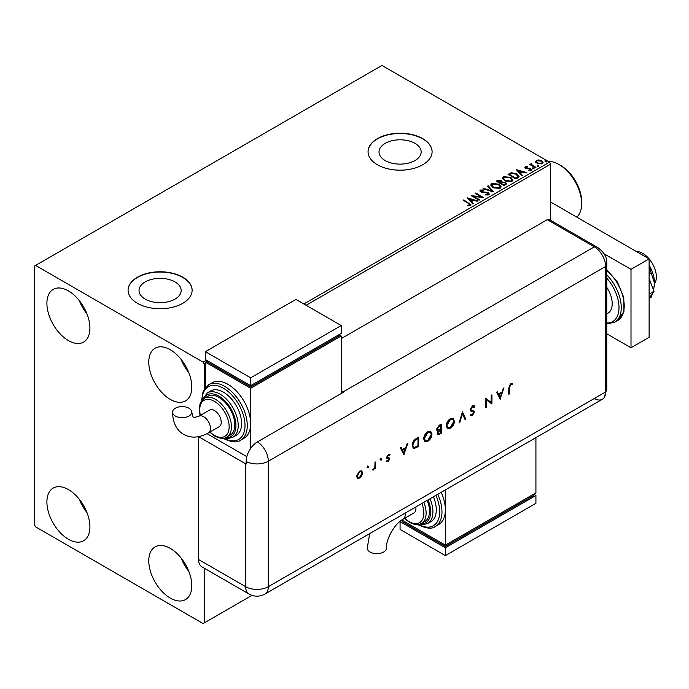 <?xml version="1.0" encoding="UTF-8"?>
<svg xmlns="http://www.w3.org/2000/svg" width="689" height="689" viewBox="0 0 689 689"><rect width="100%" height="100%" fill="white"/><g stroke="black" fill="none" stroke-linecap="round" stroke-linejoin="round"><path stroke-width="1.03" d="M414.976 143.364A21.066 12.161 0 0 0 392.015 140.728A21.066 12.161 0 0 0 379.01 151.968A21.066 12.161 0 0 0 385.185 160.563A21.066 12.161 0 0 0 408.146 163.198A21.066 12.161 0 0 0 421.151 151.968A21.066 12.161 0 0 0 414.976 143.364M174.997 281.913A21.066 12.161 0 0 0 152.036 279.278A21.066 12.161 0 0 0 139.032 290.517A21.066 12.161 0 0 0 145.207 299.112A21.066 12.161 0 0 0 168.159 301.756A21.066 12.161 0 0 0 181.164 290.517A21.066 12.161 0 0 0 174.997 281.913M182.74 277.185A32.021 18.482 0 0 0 147.851 273.18A32.021 18.482 0 0 0 128.085 290.25A32.021 18.482 0 0 0 137.464 303.324A32.021 18.482 0 0 0 172.353 307.328A32.021 18.482 0 0 0 192.119 290.25A32.021 18.482 0 0 0 182.74 277.185M192.119 290.388A32.021 18.482 0 0 0 182.74 277.443A32.021 18.482 0 0 0 147.954 273.412A32.021 18.482 0 0 0 128.085 290.388M422.719 138.635A32.021 18.482 0 0 0 387.829 134.622A32.021 18.482 0 0 0 368.064 151.701A32.021 18.482 0 0 0 377.443 164.774A32.021 18.482 0 0 0 412.332 168.779A32.021 18.482 0 0 0 432.098 151.701A32.021 18.482 0 0 0 422.719 138.635M432.098 151.83A32.021 18.482 0 0 0 422.719 138.894A32.021 18.482 0 0 0 387.933 134.863A32.021 18.482 0 0 0 368.064 151.83M170.286 598.078A30.419 17.561 60 0 1 150.417 571.276A30.419 17.561 60 0 1 155.077 546.902A30.419 17.561 60 0 1 170.286 548.41A30.419 17.561 60 0 1 190.155 575.212A30.419 17.561 60 0 1 185.496 599.585A30.419 17.561 60 0 1 170.286 598.078M188.846 571.396A30.419 17.561 60 0 1 181.164 558.099M68.409 340.581A30.419 17.561 60 0 1 48.54 313.771A30.419 17.561 60 0 1 53.199 289.397A30.419 17.561 60 0 1 68.409 290.904A30.419 17.561 60 0 1 88.278 317.715A30.419 17.561 60 0 1 83.619 342.08A30.419 17.561 60 0 1 68.409 340.581M86.96 313.9A30.419 17.561 60 0 1 79.287 300.593M170.286 399.396A30.419 17.561 60 0 1 150.417 372.594A30.419 17.561 60 0 1 155.077 348.221A30.419 17.561 60 0 1 170.286 349.728A30.419 17.561 60 0 1 190.155 376.53A30.419 17.561 60 0 1 185.496 400.903A30.419 17.561 60 0 1 170.286 399.396M188.846 372.715A30.419 17.561 60 0 1 181.164 359.417M68.409 539.254A30.419 17.561 60 0 1 48.54 512.452A30.419 17.561 60 0 1 53.199 488.079A30.419 17.561 60 0 1 68.409 489.586A30.419 17.561 60 0 1 88.278 516.388A30.419 17.561 60 0 1 83.619 540.762A30.419 17.561 60 0 1 68.409 539.254M86.96 512.573A30.419 17.561 60 0 1 79.287 499.275M303.866 303.978L549.503 162.156L381.964 65.438L34.45 266.075L34.45 524.88L35.578 526.844L203.117 623.562L204.245 622.908L204.245 568.201M550.632 220.359L550.632 164.12L306.123 305.287M205.382 363.447L204.245 364.102L203.117 362.147L35.578 265.42M204.245 389.044L204.245 364.102M204.245 622.908L251.959 595.365M535.68 161.829L536.369 160.322L538.962 159.926L541.614 160.77L543.139 162.699L542.364 163.784L537.144 163.353L535.611 161.415M531.744 163.818L532.123 165.033L535.964 167.367L535.353 167.711L529.565 164.37L531.021 164.507L531.133 163.345L531.796 163.198L531.607 164.447M530.013 164.637L531.021 165.033L531.133 163.345L531.133 163.87L531.796 163.198M524.88 167.608L525.233 166.755L527.24 166.549L527.378 167.039L525.983 167.143L526.172 167.927L530.737 168.564L531.124 170.278L529.083 170.545L528.894 170.037L530.341 169.907L530.151 168.934L526.68 168.702L525.595 168.297L525.233 166.755L524.82 167.341M525.983 167.143L526.172 168.452L526.844 168.676L526.844 168.15M531.572 169.64L531.124 170.278M528.894 170.562L530.341 170.424L530.151 168.934M517.792 177.857L515.949 178.916L508.026 174.343L511.393 172.724L516.965 173.869L519.084 176.332L517.792 177.857M504.167 185.72L496.244 181.147L497.363 180.501L501.153 180.578L502.092 181.982L505.373 182.43L506.475 183.834L504.167 185.72M502.117 181.775L502.092 182.507L505.373 182.947L505.373 182.43M493.496 191.878L483.032 188.769L483.695 188.39L491.636 190.741L487.554 186.159L488.217 185.78L493.496 191.878M479.682 199.853L479.07 200.206L471.147 195.633L481.017 196.761L475.109 193.342L475.72 192.989L483.644 197.571L473.791 196.451L479.682 199.853M467.702 205.77L469.588 205.503L469.588 204.977L468.391 203.307L463.12 200.266L463.731 199.913L470.949 204.711L470.406 205.443L468.003 205.778L467.702 205.244L469.769 204.822M203.117 362.147L206.511 360.183M467.288 197.864L477.856 200.912L477.193 201.291L473.834 200.301L471.612 201.584L473.334 203.522L472.671 203.901L467.288 197.864M488.673 194.901L485.159 194.927L485.254 194.41L487.821 194.453L488.225 193.867L487.821 194.978L487.579 193.041L482.343 192.464L479.889 190.801L480.388 190.061L483.256 189.957L483.273 190.508L481.189 190.534L481.396 191.576L488.208 192.696L489.25 194.074L488.673 194.901M481.189 190.534L481.396 192.102L482.791 192.481L482.791 191.955M492.919 187.675L490.749 184.988L491.731 183.515L498.982 184.135L501.118 186.831L500.111 188.295L492.919 187.675M504.71 180.871L502.531 178.184L503.521 176.711L510.764 177.331L512.9 180.027L511.893 181.491L504.71 180.871M516.25 169.589L526.818 172.638L526.155 173.025L522.805 172.026L520.574 173.309L522.305 175.247L521.642 175.635L516.25 169.589M532.864 168.504L532.709 167.832L533.88 167.918L534.035 168.598L532.864 168.504L532.709 167.832L532.709 168.357L533.88 168.443L533.88 167.918L534.035 168.598M537.541 165.808L537.386 165.136L538.548 165.222L538.703 165.894L537.541 165.808L537.386 165.136L537.386 165.653L538.548 165.748L538.548 165.222L538.703 165.894M545.154 161.407L544.999 160.735L546.17 160.821L546.325 161.502L545.154 161.407L544.999 160.735L544.999 161.26L546.17 161.347L546.17 160.821L546.325 161.502M549.503 162.156L550.632 164.12M463.576 200.525L463.731 199.913M463.731 200.439L470.897 204.969M469.08 205.667L469.08 205.141M467.814 198.449L477.253 201.257M473.024 203.694L471.612 201.584M469.252 198.94L471.061 201.489L472.766 199.982L469.252 198.94L471.061 200.964L472.766 199.982M471.061 201.489L471.061 200.964M472.103 196.184L481.017 197.278L481.017 196.761M475.565 193.609L475.72 192.989M475.72 193.514L482.705 197.554M479.225 200.12L473.791 196.976L473.791 196.451M487.579 193.566L487.821 194.978L485.254 194.927L485.254 194.41M479.94 191.068L480.388 190.061M480.388 190.586L483.256 190.474L483.256 189.957M481.189 191.06L481.396 192.102L481.189 191.06M482.791 192.481L484.333 192.498L484.333 191.981M484.333 192.498L488.208 193.213L488.208 192.696M488.208 193.213L489.207 194.315M483.635 188.95L483.695 188.39M483.695 188.907L491.636 191.266L491.636 190.741M487.864 186.504L488.217 185.78M488.217 186.306L493.074 191.749M490.775 185.255L491.731 183.515M491.731 184.041L498.982 184.661L498.982 184.135M498.982 184.661L501.101 187.089M491.817 185.444L493.531 187.847L499.275 188.364L500.076 186.865M498.371 184.488L492.575 183.963L491.791 185.16L493.531 187.322L499.275 187.839L500.102 186.598L498.371 184.488M499.275 188.364L499.275 187.839M493.531 187.847L493.531 187.322M496.691 181.405L501.153 181.104L501.153 180.578M501.153 181.104L502.092 182.507M505.373 182.947L506.441 184.084M504.658 185.022L505.45 183.662L504.761 182.783L502.384 182.516L501.015 183.196L503.96 185.419L505.381 183.911M500.515 183.076L501.239 181.784L500.559 180.94L497.665 181.259L500.205 183.248L501.161 182.034M500.205 183.248L500.515 182.551M497.665 181.259L500.205 182.731M503.96 185.419L504.658 184.497M501.015 183.196L503.96 184.902M502.557 178.451L503.521 176.711M503.521 177.237L510.764 177.857L510.764 177.331M510.764 177.857L512.883 180.285M503.599 178.64L505.313 181.043L511.066 181.56L511.858 180.062M510.153 177.684L504.357 177.168L503.573 178.356L505.313 180.518L511.066 181.035L511.893 179.795L510.153 177.684M511.066 181.56L511.066 181.035M505.313 181.043L505.313 180.518M508.482 174.601L511.393 173.249L511.393 172.724M511.393 173.249L516.965 174.395L516.965 173.869M516.965 174.395L519.05 176.591M517.827 177.185L516.354 174.222L511.824 173.344L509.447 174.463L509.447 174.98L515.742 178.615L517.827 177.185L517.964 176.375M509.447 174.463L515.742 178.098L517.999 176.117L517.999 176.634M515.742 178.615L515.742 178.098M516.776 170.183L526.224 172.982M521.995 175.428L520.574 173.309M518.214 170.665L520.023 173.215L521.728 171.707L518.214 170.665L520.023 172.689L521.728 171.707M520.023 173.215L520.023 172.689M525.233 167.272L526.275 167.039M527.24 167.022L527.24 166.549M525.983 167.66L526.172 168.452L525.983 167.66M526.844 168.676L529.634 168.684L529.634 168.168M529.634 168.684L530.737 169.089L530.737 168.564M530.737 169.089L531.52 169.882M530.341 170.424L530.151 169.46L530.341 170.424M532.864 169.029L532.709 168.357M533.88 168.443L534.035 169.115M530.168 164.542L530.168 164.016M531.744 164.344L532.123 165.033M532.123 165.558L535.508 167.625M537.541 166.333L537.386 165.653M538.548 165.748L538.703 166.419M535.68 162.346L536.369 160.322M536.369 160.847L538.962 160.451L538.962 159.926M538.962 160.451L541.614 161.295L541.614 160.77M541.614 161.295L543.104 162.957M536.602 161.777L537.764 163.526L541.649 163.896L542.148 162.828M541.011 161.131L537.076 160.735L536.559 161.502L537.764 163.009L541.649 163.371L542.191 162.57L541.011 161.131M541.649 163.896L541.649 163.371M537.764 163.526L537.764 163.009M545.154 161.932L544.999 161.26M546.17 161.347L546.325 162.018M560.82 165.558L559.012 164.516L560.82 165.558A29.455 17.01 60 0 1 581.654 201.636L581.654 203.729A32.021 18.482 -120 0 0 559.012 164.516L559.012 164.516A32.021 18.482 -120 0 0 548.263 161.441M576.771 217.121A32.021 18.482 -120 0 0 581.654 203.729M636.412 251.545A19.214 11.093 60 0 1 642.777 253.397A19.214 11.093 60 0 1 654.541 283.713M606.751 287.356A20.808 12.014 60 0 1 607.905 313.245L606.751 313.908M606.751 333.769L631.003 347.764L631.003 269.339L604.141 253.836M631.003 347.764L649.116 337.309L649.116 258.883L550.632 202.023M631.003 269.339L649.116 258.883M649.116 278.606L654.025 291.266L649.116 294.1M654.025 291.266L649.116 298.251M649.116 265.945L651.208 273.051L649.116 274.256M651.208 273.051L654.55 283.196L653.577 290.103M652.672 293.187L651.208 297.2L649.116 298.406M649.116 265.127A25.614 14.788 60 0 1 654.55 283.196A25.614 14.788 60 0 1 654.343 286.211A25.614 14.788 60 0 1 654.326 286.34M341.219 338.618L547.238 219.67L594.331 246.86L547.238 219.67A16.011 9.241 -60 0 1 550.718 220.402L597.802 247.592A16.011 9.241 -60 0 0 594.331 246.86A16.011 9.241 60 0 1 605.648 266.462L605.648 391.946A16.011 9.241 60 0 1 604.408 397.174A16.011 9.241 60 0 1 594.331 398.483M367.59 466.014L368.701 466.651L368.038 467.797L367.383 467.418L368.038 466.272L368.701 466.651L368.038 466.272M368.245 466.393L367.59 467.538L368.038 467.797L367.383 467.418M380.69 458.443L381.809 459.089L381.146 460.235L380.483 459.847L381.146 458.702L381.809 459.089L381.146 458.702M381.353 458.822L380.69 459.968L381.146 460.235L380.483 459.847M404.055 454.749L400.292 447.764L401.067 447.325L402.238 449.581L405.83 447.505L407.035 443.871L407.81 443.423L403.866 454.637M431.986 434.001C431.779 437.067 430.401 439.47 427.878 441.227L424.855 441.563L423.657 438.859C423.89 435.784 425.268 433.381 427.809 431.641L430.789 431.331L431.538 433.743C431.323 436.8 429.953 439.212 427.421 440.969L427.878 441.227M454.542 420.979C454.327 424.045 452.957 426.448 450.425 428.205L447.411 428.549L446.214 425.836C446.438 422.762 447.824 420.359 450.365 418.628L453.345 418.309L454.085 420.721C453.879 423.778 452.501 426.19 449.977 427.947L450.425 428.205M474.187 407.328L472.447 406.811L470.897 409.257L471.181 409.989L473.911 411.118L474.351 412.263L472.396 415.519L470.286 415.191L470.931 414.261L472.482 414.537L473.644 412.711L473.119 411.824L470.992 411.135L470.191 409.654L472.447 405.873L474.127 405.718L474.859 406.484L474.187 407.328L473.377 406.656M473.739 407.07L471.999 406.553L470.449 408.999L471.285 410.076M470.845 415.639L470.286 415.191M472.775 411.626L472.051 411.531M500.257 399.207L496.502 392.222L497.269 391.774L498.44 394.03L502.031 391.963L503.237 388.329L504.012 387.881L500.068 399.095M198.587 559.52L245.68 586.701A16.011 9.241 120 0 0 248.996 594.03L201.903 566.849A16.011 9.241 -60 0 1 198.587 559.52L198.587 436.662L245.68 463.835A16.011 9.241 180 0 0 246.137 464.093L246.137 461.475A15.993 9.233 -60 0 1 257.453 441.89L343.484 392.222A16.011 9.241 -120 0 0 343.027 391.946L594.331 246.86A16.011 9.241 60 0 1 605.648 266.462L605.648 391.946A16.011 9.241 60 0 1 602.332 399.276L264.998 594.03A16.011 9.241 60 0 0 268.314 586.701L605.648 391.946A16.011 9.241 -0 0 0 606.751 388.57L604.408 397.174M509.498 387.778L509.498 393.867L508.792 394.28L508.792 388.096L510.635 383.825L512.547 383.782L512.134 384.72L510.601 384.789L509.498 387.778L509.05 387.519L509.498 393.867M491.214 395.271L491.929 394.866L491.929 404.012L486.546 399.921L486.546 407.121L485.831 407.535L485.831 398.38L491.214 402.462L491.214 395.271M462.465 411.876L465.816 419.084L465.058 419.523L462.414 413.839L459.778 422.572L459.012 423.02L462.465 411.876M441.236 424.131L441.236 433.278L437.722 434.63L437.171 433.355L438.083 430.883L437.145 430.789L436.559 429.428L439.091 425.371L441.236 424.131M416.225 438.566L418.679 437.153L418.679 446.3L414.571 448.35L413.279 448.151L412.177 445.361C412.332 442.329 413.676 440.064 416.225 438.566M389.561 455.369L388.415 455.326L387.39 456.996L389.466 458.039L389.733 458.917L388.269 461.518L386.787 461.423L387.27 460.571L388.269 460.691L389.018 459.356L386.951 458.323L386.684 457.444L388.381 454.533L390.034 454.482L389.337 455.24M387.27 460.571L388.269 460.691M388.82 458.865L386.495 458.056M389.113 455.11L387.959 455.067L386.942 456.738L389.466 458.039L389.733 458.917M375.712 461.957L375.712 468.649L374.997 469.054L374.997 468.072L372.964 470.122L374.868 466.987L374.997 462.371L375.712 461.957M361.811 475.686L359.606 478.063L357.402 478.235L356.609 476.314L359.606 471.138L361.699 470.888L362.603 472.852L361.811 475.686L361.355 475.419L359.15 477.804L359.606 478.063M343.027 391.946L341.219 390.904M246.817 456.652L207.027 433.674L246.817 456.652M512.065 383.592L511.677 384.462L512.134 384.72M511.677 384.462L511.117 384.617M510.661 384.359L510.144 384.522L510.601 384.789M510.144 384.522L509.05 387.519M497.027 391.92L498.44 394.03M503.349 388.269L499.878 398.724M501.652 393.118L498.362 394.496L500.214 397.441L501.652 393.118L498.819 394.754L500.214 397.441M498.362 394.496L498.819 394.754M491.472 395.124L491.472 403.754L491.929 404.012M486.546 407.121L486.089 406.863L486.089 399.663L486.546 399.921M485.917 398.328L491.214 402.462M473.894 405.606L474.859 406.484M474.411 406.217L473.851 406.932M471.999 406.553L472.447 406.811M470.449 408.999L470.897 409.257M473.455 410.859L474.351 412.263M473.903 411.996L471.948 415.26L472.396 415.519M471.948 415.26L470.613 415.484M471.603 411.273L470.794 410.997M462.285 412.194L465.816 419.084M465.368 418.826L464.868 419.11M459.778 422.572L459.322 422.314L461.966 413.581L462.414 413.839M449.977 427.947L447.195 428.403M453.112 418.197L454.085 420.721M452.647 419.17L449.943 419.282L446.472 425.165L447.643 427.404M446.92 425.423L447.867 427.559L450.391 427.292L453.827 421.392L452.888 419.291L450.391 419.549L446.92 425.423L446.472 425.165M449.943 419.282L450.391 419.549M440.779 424.39L440.779 433.019L441.236 433.278M440.779 433.019L437.515 434.458M436.938 430.625L438.083 430.883M436.817 428.756L437.67 429.884L440.521 428.885L440.521 425.483L439.057 425.802L436.817 428.756L437.472 429.703M437.429 432.675L439.556 433.312L440.521 432.752L440.521 429.824L439.591 429.833L437.429 432.675L437.989 433.45M439.591 429.833L440.047 430.1L437.885 432.933L438.17 433.639L437.722 433.381M440.521 429.824L440.047 430.1M439.057 425.802L439.513 426.06L437.274 429.014M440.521 425.483L439.513 426.06M427.421 440.969L424.639 441.425M430.556 431.211L431.538 433.743M430.1 432.192L427.387 432.304L423.916 438.187L425.087 440.417M424.372 438.445L425.32 440.572L427.843 440.305L431.28 434.414L430.332 432.313L427.843 432.571L424.372 438.445L423.916 438.187M427.387 432.304L427.843 432.571M418.232 437.412L418.232 446.041L418.679 446.3M418.232 446.041L414.115 448.083L414.571 448.35M414.115 448.083L413.073 448.014M412.435 444.698L413.762 447.127L414.976 447.247L417.973 445.774L417.973 438.497L417.517 438.238L414.347 440.305L412.435 444.698L413.555 446.972M414.347 440.305L414.795 440.564L412.892 444.956M417.973 438.497L414.795 440.564M400.826 447.462L402.238 449.581M407.147 443.811L403.676 454.266M405.442 448.668L402.161 450.038L404.012 452.992L405.442 448.668L402.617 450.296L404.012 452.992M402.161 450.038L402.617 450.296M389.276 458.659L387.812 461.251L388.269 461.518M387.812 461.251L386.331 461.156M389.561 454.258L389.113 455.102M387.959 455.067L388.415 455.326M386.942 456.738L387.39 456.996M387.132 457.263L388.01 457.444L387.132 457.263M380.69 459.968L380.035 459.589M375.255 462.224L375.255 468.382L375.712 468.649M373.989 468.882L373.137 469.726L373.584 469.993M373.137 469.726L372.516 469.855M367.59 467.538L366.927 467.151M359.15 477.804L356.954 477.968M361.467 470.776L362.603 472.852M362.156 472.594L361.355 475.419M360.993 471.672L359.158 471.698L356.868 475.634L357.789 477.236M357.324 475.892L357.996 477.391L359.606 477.236L361.897 473.257L361.234 471.767L359.606 471.965L357.324 475.892L356.868 475.634M359.158 471.698L359.606 471.965M369.7 533.587L367.246 548.108A9.603 5.546 -0 0 0 370.062 552.035A9.603 5.546 -0 0 0 380.526 553.233A9.603 5.546 -0 0 0 386.46 548.108C385.9 538.97 394.986 523.235 403.177 519.153A9.603 5.546 60 0 0 405.166 514.752A9.603 5.546 60 0 0 405.046 513.184M415.803 506.966A9.603 5.546 60 0 1 415.932 508.542A9.603 5.546 60 0 1 413.943 512.935L403.177 519.153M423.83 502.333A22.41 12.936 60 0 1 421.47 523.373L424.872 521.418A22.41 12.936 -120 0 0 427.232 500.369M430.005 498.767A25.614 14.788 60 0 1 427.602 523.537L430.995 521.573A25.614 14.788 -120 0 0 433.398 496.812M437.791 494.271A32.021 18.482 60 0 1 435.336 526.465L438.729 524.501A32.021 18.482 -120 0 0 445.361 509.851A32.021 18.482 -120 0 0 441.184 492.316M445.361 489.905L445.361 545.137L535.921 492.859L535.921 437.618M535.921 495.469L445.361 547.755L445.361 555.601L535.921 503.314L535.921 495.469L533.656 494.159L533.656 495.469L445.361 546.446L445.361 545.137L401.825 520.006M445.361 546.446L402.342 521.616L402.342 520.307L400.076 521.616L445.361 547.755M445.361 555.601L400.076 529.453L400.076 521.616M175.359 416.053A9.603 5.546 180 0 1 172.551 412.134A9.603 5.546 180 0 1 178.477 407.01A9.603 5.546 180 0 1 188.941 408.215A9.603 5.546 180 0 1 191.757 412.134A9.603 5.546 180 0 1 185.832 417.258A9.603 5.546 180 0 1 175.359 416.053M198.871 416.242L209.637 410.033A9.603 5.546 60 0 1 217.035 412.608A9.603 5.546 60 0 1 221.229 422.271A9.603 5.546 60 0 1 219.24 426.663L208.483 432.881A9.603 5.546 60 0 0 210.472 428.48A9.603 5.546 60 0 0 203.677 416.716A9.603 5.546 60 0 0 198.871 416.242L193.256 417.749L191.757 412.134M218.964 397.432A22.41 12.936 -120 0 0 207.759 396.321L204.357 398.285A22.41 12.936 60 0 1 215.571 399.396A22.41 12.936 60 0 1 230.212 419.145A22.41 12.936 60 0 1 226.776 437.102L230.169 435.147A22.41 12.936 -120 0 0 233.605 417.189A22.41 12.936 -120 0 0 218.964 397.432M223.494 392.205A25.614 14.788 -120 0 0 210.688 390.939L207.286 392.902A25.614 14.788 60 0 1 220.092 394.168A25.614 14.788 60 0 1 236.827 416.742A25.614 14.788 60 0 1 232.899 437.265L236.301 435.302A25.614 14.788 -120 0 0 240.22 414.778A25.614 14.788 -120 0 0 223.494 392.205M228.016 384.367A32.021 18.482 -120 0 0 212.014 382.783L208.612 384.738A32.021 18.482 60 0 1 224.623 386.322A32.021 18.482 60 0 1 245.542 414.537A32.021 18.482 60 0 1 240.633 440.193L244.027 438.238A32.021 18.482 -120 0 0 250.658 423.58A32.021 18.482 -120 0 0 228.016 384.367M250.658 448.427L250.658 388.286L341.219 335.999L341.219 393.522M205.382 387.476L205.382 362.147L207.647 360.838L207.647 362.147L250.658 386.977L338.954 335.999L338.954 334.699L341.219 335.999M205.382 362.147L250.658 388.286M205.382 351.683L250.658 377.83L341.219 325.544L295.934 299.405L205.382 351.683L205.382 359.529L250.658 385.668L250.658 386.977M341.219 325.544L341.219 333.39L250.658 385.668L250.658 377.83M469.08 203.522L469.08 203.005M497.363 181.018L497.363 180.501M509.223 174.171L509.223 173.645M516.405 178.244L516.405 177.719M528.05 168.667L528.05 168.142M534.018 166.764L534.018 166.238M606.751 269.675L617.439 282.059L623.769 297.424L623.941 311.54L617.585 320.6A32.021 18.482 -120 0 0 623.347 298.285A32.021 18.482 -120 0 0 606.751 270.415M606.751 322.986A30.419 17.561 -120 0 0 619.006 307.638A30.419 17.561 -120 0 0 606.751 278.149M606.751 274.859A32.021 18.482 60 0 1 614.64 322.297L606.751 323.864M257.453 441.89A16.011 9.241 60 0 1 268.314 461.225L605.648 266.462A16.011 9.241 -0 0 0 606.751 263.086L606.751 388.57M246.137 461.475A16.011 9.241 -0 0 0 268.314 461.225L268.314 586.701A16.011 9.241 -0 0 1 245.68 586.701L245.68 463.835M439.237 433.915L439.685 434.173M416.63 446.963L417.086 447.221M416.612 438.764L417.06 439.022M418.542 524.424A30.419 17.561 -120 0 0 437.334 521.762A30.419 17.561 -120 0 0 435.844 495.4M420.419 523.89A24.012 13.866 -120 0 0 428.05 499.895M404.71 518.266A20.808 12.014 -120 0 0 409.137 521.616A20.808 12.014 -120 0 0 421.883 520.471A20.808 12.014 -120 0 0 421.875 503.461M223.839 438.152A30.419 17.561 -120 0 0 245 425.337A30.419 17.561 -120 0 0 223.494 388.286A30.419 17.561 -120 0 0 201.989 400.3M225.716 437.627A24.012 13.866 -120 0 0 235.586 421.349A24.012 13.866 -120 0 0 218.964 396.132A24.012 13.866 -120 0 0 203.384 398.948M210.007 431.994A20.808 12.014 -120 0 0 214.434 435.345A20.808 12.014 -120 0 0 229.153 426.844A20.808 12.014 -120 0 0 214.434 401.36A20.808 12.014 -120 0 0 200.404 415.364M480.896 190.948L480.896 191.473M500.102 186.598L500.102 187.124M491.791 185.16L491.791 185.685M501.239 181.784L501.239 182.309M505.45 183.662L505.45 184.187M511.893 179.795L511.893 180.32M503.573 178.356L503.573 178.882M525.793 167.427L525.793 167.944M530.599 169.528L530.599 170.054M542.191 162.57L542.191 163.095M536.559 161.502L536.559 162.027M617.585 320.6L614.64 322.297M606.751 263.086C607.069 257.333 604.089 252.165 597.802 247.592M248.996 594.03A16.011 16.011 0 0 0 264.998 594.03M447.867 427.559L447.419 427.292M452.888 419.291L452.432 419.024M437.67 429.884L437.222 429.617M425.32 440.572L424.863 440.314M430.332 432.313L429.884 432.046M413.762 447.127L413.305 446.86M387.433 460.683L386.985 460.424M388.742 458.805L388.286 458.547M387.649 457.556L387.192 457.298M357.996 477.391L357.548 477.124M361.234 471.767L360.778 471.509M435.336 526.465C432.218 529.152 426.62 528.644 418.524 524.958L417.792 524.518M427.602 523.537L422.34 524.872L418.791 524.381M421.47 523.373C418.731 525.285 414.726 524.949 409.464 522.348L404.391 518.447M208.483 432.881C199.164 437.946 190.887 438.445 183.653 434.389C176.522 430.151 172.818 422.736 172.551 412.134M208.612 384.738L203.177 391.094L201.524 400.903M223.09 438.256L223.822 438.686C231.797 442.372 237.404 442.872 240.633 440.193M207.286 392.902L202.153 400.111M204.357 398.285L200.887 401.928L200.086 403.754L199.25 409.111L200.086 415.545M209.697 432.175L214.77 436.077C220.049 438.678 224.054 439.022 226.776 437.102M224.089 438.109L227.663 438.6L232.899 437.265"/></g></svg>
